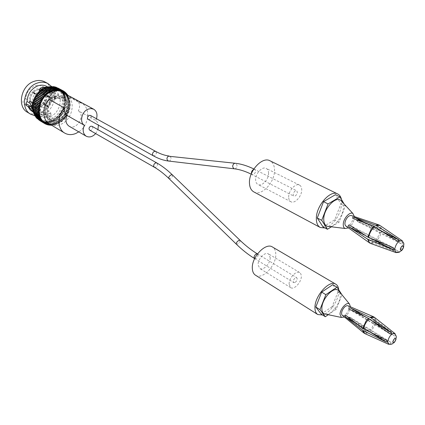 <?xml version="1.0" encoding="UTF-8"?>
<svg xmlns="http://www.w3.org/2000/svg" width="425" height="425" viewBox="0 0 425 425"><rect width="100%" height="100%" fill="white"/><g stroke="black" fill="none" stroke-linecap="round" stroke-linejoin="round"><path stroke-width="0.32" stroke-dasharray="2.12 1.59" d="M60.605 91.354L63.038 93.755L78.604 102.181L81.6 103.227C91.051 107.679 89.165 125.375 78.779 131.862M78.604 102.181C79.911 104.794 79.836 107.668 78.381 110.792L95.8 120.45L97.564 122.405L98.43 125.131M69.057 126.177C76.489 130.911 85.866 115.414 78.381 110.792M95.662 133.599L97.925 129.63M63.038 93.755L66.018 94.807C76.59 99.732 72.755 119.999 60.61 124.424C56.615 126.012 52.939 125.88 49.587 124.02M96.486 118.772L95.8 120.45M380.614 230.802L357.696 221.664L401.742 244.062L380.614 230.802L377.161 238.776L374.563 241.533L397.954 250.787C398.422 251.685 397.874 252.052 396.312 251.898L373.766 243.047L352.437 229.123C351.948 228.246 352.495 227.901 354.073 228.092L374.563 241.533M346.072 226.196C348.139 226.759 350.099 225.292 351.953 221.797C353.196 218.678 353.063 216.612 351.555 215.597M378.234 224.687L380.03 225.994L380.747 228.724L401.912 241.958L402.656 243.429L401.742 244.062M357.696 221.664C356.692 220.458 356.724 219.778 357.792 219.619L380.747 228.724M357.792 219.619L401.912 241.958M366.956 223.704L382.463 231.545M372.927 242.601L369.437 242.856L368.831 242.404M348.553 227.874C351.948 225.383 353.908 221.924 354.429 217.499L354.423 216.654M352.893 218.45L397.163 240.922M354.073 228.092L397.954 250.787M352.437 229.123L396.312 251.898M364.751 235.083L372.868 239.291M349.238 224.937L393.332 247.711M329.545 226.573C335.591 226.254 343.347 215.433 343.421 207.273L342.444 202.162M331.447 226.807L339.139 222.089L345.36 206.109L344.112 203.973M345.36 206.109L340.887 203.878L335.453 194.671M323.016 226.913L334.714 219.789L340.887 203.878M339.139 222.089L334.714 219.789M328.621 226.456C336.313 220.984 340.696 213.281 341.774 203.347L341.743 201.402M341.721 201.115L341.472 199.458M324.982 227.959L328.419 226.573M253.916 191.957C261.63 196.578 275.15 181.948 274.523 169.878C274.385 165.421 272.892 162.398 270.029 160.809M268.552 173.06C268.908 179.276 261.928 186.851 257.959 184.492C256.519 183.712 255.744 182.192 255.643 179.945C255.218 173.745 262.225 166.101 266.172 168.396C267.676 169.187 268.467 170.744 268.552 173.06M288.692 197.142C288.416 190.788 295.582 182.787 299.46 185.061C300.937 185.842 301.686 187.42 301.718 189.8C301.92 196.164 294.791 204.085 290.891 201.758C289.478 200.988 288.745 199.447 288.692 197.142M36.97 94.94L37.708 95.747L32.863 93.001L33.224 92.485C35.36 90.36 37.703 89.463 40.253 89.787L40.625 88.565L36.375 89.037L32.486 91.683L37.4 94.462L37.352 94.796L36.97 94.94L32.056 92.161L32.863 93.001C30.951 95.386 30.159 97.978 30.488 100.794L30.419 100.757C30.095 97.941 30.882 95.343 32.794 92.963M37.708 95.747L38.138 95.264L33.288 92.522C35.429 90.397 37.772 89.5 40.322 89.824L42.229 90.472L43.78 91.678L44.896 93.367L45.523 95.556C45.82 98.334 45.034 100.895 43.159 103.238L39.429 105.984L35.785 106.457L33.649 105.729L32.183 104.545L31.115 102.919L30.488 100.794L35.307 103.594L34.191 104.029L34.297 104.614L29.415 101.772L29.835 103.147M32.486 91.683L33.224 92.485M39.031 103.721L34.951 103.541C31.413 99.684 32.114 96.018 37.06 92.554L41.039 92.714C44.636 96.549 43.966 100.215 39.031 103.721M30.834 104.938L32.916 106.792L40.274 110.553L35.349 107.631L39.568 107.089L43.387 104.449L48.301 107.275L48.689 107.137L48.726 106.797L43.807 103.976C45.985 101.272 46.899 98.313 46.543 95.094L51.622 97.654L46.447 94.515C45.921 92.129 44.694 90.387 42.755 89.293L41.156 88.676L46.15 91.455L45.576 91.295L45.199 92.528L40.253 89.787M57.556 117.566C55.123 118.517 52.881 118.437 50.835 117.321C44.524 114.192 46.994 101.713 54.506 99.131C56.844 98.249 58.995 98.318 60.956 99.328C67.432 102.393 65.052 114.877 57.556 117.566M34.191 104.029L29.309 101.187C28.916 97.931 29.83 94.918 32.056 92.161M34.297 104.614L35.413 104.173L30.526 101.336L29.415 101.772M35.413 104.173L35.307 103.594M48.726 106.797L48.009 106.022L43.159 103.238L43.807 103.976M51.398 97.272L50.304 97.702L50.405 98.281L45.454 95.519C45.751 98.297 44.965 100.858 43.09 103.201M50.304 97.702L45.358 94.94L46.447 94.515M45.199 92.528L40.779 89.893L43.711 91.641L45.358 94.94M40.232 110.495L40.609 109.278L35.721 106.42L35.349 107.631M40.609 109.278L32.953 105.272L31.423 103.578L30.526 101.336M48.009 106.022L47.589 106.494L42.67 103.673L39.366 105.947L35.721 106.42M43.876 96.385L47.871 96.533C51.473 100.385 50.787 104.088 45.815 107.642L41.719 107.472C38.181 103.594 38.898 99.896 43.876 96.385M29.309 101.187L30.419 100.757M45.576 91.295L40.625 88.565M57.922 119.776C54.878 120.971 52.078 120.87 49.523 119.468C41.698 115.568 44.784 100.045 54.129 96.858C57.024 95.774 59.681 95.848 62.108 97.091C70.189 100.89 67.24 116.418 57.922 119.776M43.387 104.449L42.67 103.673M34.818 107.53L35.19 106.319M46.543 95.094L45.454 95.519M41.156 88.676L40.779 89.893M44.652 100.868L45.486 100.9C46.229 101.697 46.081 102.468 45.05 103.201L44.211 103.169C43.472 102.367 43.621 101.596 44.652 100.868M46.054 114.877L49.034 114.575L50.697 112.838C50.23 111.132 48.36 110.941 45.098 112.274L44.094 112.737L44.343 114.553L45.406 114.049C48.673 112.774 50.543 112.981 51.005 114.66L49.337 116.36L46.612 116.721L46.054 114.877L42.277 114.511L38.792 113.114C36.013 111.451 34.037 109.028 32.874 105.836L31.912 102.393L30.127 103.323M26.063 104.353L24.044 104.247C22.339 102.377 22.679 100.613 25.075 98.951L25.718 98.786C26.334 92.735 29.309 88.496 34.632 86.062C37.48 85.032 40.109 85.138 42.521 86.376L46.474 90.764L48.928 90.514C50.655 92.347 50.341 94.106 47.977 95.795L47.356 95.949C46.718 101.857 43.802 106.032 38.611 108.476C35.615 109.613 32.847 109.485 30.308 108.088L26.69 104.024M47.356 95.949L53.646 99.461L55.872 98.318L55.951 97.006L53.986 99.493L53.646 99.461M54.687 90.727C64.058 95.115 60.748 112.933 50.012 116.753C46.49 118.123 43.249 117.985 40.279 116.349C31.248 111.817 34.749 94.015 45.518 90.419C48.838 89.197 51.893 89.298 54.687 90.727L51.106 88.921L48.264 88.703L46.532 89.107L46.909 90.902L51.276 91.168C53.162 92.23 54.134 94.137 54.193 96.889L54.342 98.627M46.909 90.902L45.156 91.885C41.836 93.213 39.939 93.054 39.467 91.407L39.791 90.668M25.718 98.786L31.912 102.393M54.23 97.399L55.909 96.698L55.872 96.252L54.193 96.889M52.195 89.367C54.512 90.668 55.733 92.963 55.872 96.252M31.578 107.722L35.403 111.106C38.069 112.614 40.965 113.156 44.094 112.737M55.909 96.698L55.951 97.006M44.981 81.972C56.116 87.438 52.179 108.449 39.403 112.928C35.153 114.559 31.222 114.368 27.62 112.359M46.532 89.107L44.843 90.042L39.977 90.748M41.565 89.558L42.463 89.383L42.42 89.016M55.367 98.552L52.243 96.82C53.614 94.977 53.566 93.457 52.11 92.262L51.452 92.044L52.222 92.469L50.532 93.001L47.818 89.277L46.803 88.873L44.901 88.708L42.463 89.383M50.532 93.001L46.474 90.764M32.725 105.267L30.993 105.99M31.115 106.484L32.874 105.836M46.612 116.721C43.408 117.013 40.444 116.381 37.719 114.824L32.704 109.905M52.243 96.82C51.733 103.966 48.333 109.055 42.054 112.078C38.558 113.417 35.328 113.273 32.369 111.637M33.272 112.12L34.335 112.806C37.395 114.548 40.736 115.132 44.343 114.553M51.51 86.429C58.708 94.233 53.375 110.845 42.532 114.777L34.882 115.728M52.222 92.469C51.707 90.142 50.543 88.48 48.732 87.486L47.478 86.992M46.771 86.418L49.576 88.756L51.452 92.044M51.138 86.748L55.999 88.087C67.283 93.341 63.336 114.723 50.453 119.335C46.203 120.998 42.287 120.828 38.707 118.835L34.983 115.377M34.93 115.302L34.292 114.282M34.058 113.847L33.713 113.124M33.405 112.37L33.256 111.961M47.34 87.045L47.685 86.976M48.551 86.838L49.3 86.758M49.842 86.727L50.979 86.737M46.219 88.363C33.272 92.671 29.033 114.059 39.838 119.515C43.419 121.513 47.34 121.672 51.59 120.009C64.483 115.382 68.452 93.968 57.157 88.713C53.826 87.029 50.177 86.912 46.219 88.363M33.362 109.836L38.633 112.938M33.251 108.338L32.959 108.162M33.267 106.818L32.959 106.638M42.58 89.59L42.893 89.765M43.887 88.798L44.189 88.958M50.883 91.221L45.528 88.272M52.259 90.663L46.899 87.709M47.834 87.024L48.291 87.274M49.194 86.7L49.693 86.971M50.554 86.509L50.92 87.077L51.096 86.801M51.898 86.445L52.254 87.082L52.493 86.769M53.221 86.519L53.561 87.221L53.869 86.87M54.512 86.727L54.825 87.486L55.229 87.109M55.755 87.061L56.042 87.885L56.573 87.497M56.95 87.518L57.205 88.405L57.959 88.06M58.082 88.103L58.299 89.043L59.139 88.804L59.319 89.802L60.122 89.617L60.26 90.663L61.019 90.536L61.11 91.63L61.827 91.55L61.869 92.687L62.539 92.655L62.528 93.835L63.144 93.845L63.081 95.057L63.644 95.104L63.527 96.342L64.037 96.427L63.856 97.692L64.313 97.798L64.079 99.083L64.478 99.216L64.488 100.22L64.186 100.512L64.531 100.667L64.164 104.715L63.824 104.922L64.079 105.15L62.82 109.167L62.459 109.278L62.64 109.586L61.402 111.972L57.162 117.125L53.879 119.547L53.571 119.329L52.61 120.259L52.286 119.983L51.313 120.854L50.979 120.519L50.819 120.918L49.985 121.332L49.651 120.939L48.647 121.688L48.312 121.231L47.308 121.917L46.978 121.396L45.974 122.017L45.656 121.433L44.657 121.991L44.349 121.338L43.366 121.832L43.079 121.114L42.112 121.545L41.852 120.769L40.906 121.13L40.672 120.291L39.748 120.594M39.716 120.573L39.552 119.691L38.664 119.935M38.452 119.648L38.5 118.979L37.644 119.165M37.416 118.703L37.528 118.145L36.709 118.277M36.497 117.667L36.64 117.21L35.865 117.289M35.695 116.546L35.838 116.168L35.116 116.2M34.999 115.34L35.142 115.037L34.468 115.026M34.409 114.059L34.547 113.82L33.926 113.767M33.942 112.705L39.233 115.802M33.591 111.297L38.872 114.399M39.233 114.463L33.687 111.169M47.398 124.1L41.852 120.769M48.631 124.451L43.079 121.114M67.766 95.216L67.564 95.768L68.234 95.737L68.218 96.921L68.839 96.927L68.77 98.148L69.339 98.196L69.211 99.445L69.727 99.524L69.546 100.799L70.003 100.906L69.764 102.202L70.162 102.335L69.828 107.87L68.468 112.359L66.178 116.519L60.191 113.3M65.817 116.53L65.907 116.896L64.876 117.757L59.256 114.522M69.727 106.59L64.058 103.445M65.02 92.868L59.319 89.802M40.678 118.352L35.142 115.037M41.379 119.494L35.838 116.168M64.876 117.757L63.888 119.308L61.933 121.098L61.614 120.966L61.583 121.375L60.408 121.848L60.345 122.257L59.468 122.836L59.16 122.618L58.193 123.553L57.869 123.282L56.886 124.158L56.552 123.824L56.398 124.228L55.558 124.642L55.218 124.249L54.214 125.003L53.879 124.546L52.87 125.242L46.978 121.396M61.614 120.966L56.015 117.698M63.856 118.915L58.246 115.669M53.869 90.541L48.206 87.46M49.826 92.113L44.179 89.006M49.906 124.668L44.349 121.338M59.16 122.618L53.571 119.329M60.408 121.848L54.814 118.564M68.669 111.031L63.017 107.849M69.132 109.565L63.474 106.393M69.546 100.799L63.856 97.692M69.211 99.445L63.527 96.342M67.564 95.768L61.869 92.687M63.994 92.108L58.299 89.043M38.845 111.573L33.293 108.301M33.432 109.756L38.978 113.045M62.767 119.988L57.162 116.726M67.437 113.873L61.795 110.67M56.594 90.148L50.92 87.077M46.213 123.627L40.672 120.291M55.218 124.249L49.651 120.939M69.488 108.078L63.824 104.922M59.245 90.286L53.561 87.221M52.503 90.939L46.846 87.848M38.834 110.075L33.278 106.808M66.672 115.228L61.041 112.014M61.737 90.945L56.042 87.885M44.041 122.31L38.5 118.979M57.869 123.282L52.286 119.983M51.154 91.465L45.502 88.368M40.088 117.13L34.547 113.82M68.77 98.148L63.081 95.057M60.515 90.552L54.825 87.486M57.933 90.148L52.254 87.082M48.535 92.884L42.893 89.771M42.176 120.535L36.64 117.21M45.093 123.027L39.552 119.691M51.319 125.062L45.656 121.433M69.854 105.108L64.18 101.968M66.81 94.706L61.11 91.63M68.218 96.921L62.528 93.835M62.9 91.471L57.205 88.405M39.605 115.828L34.058 112.529M43.068 121.476L37.528 118.145M53.879 124.546L48.312 121.231M56.552 123.824L50.979 120.519M69.865 103.642L64.186 100.512M69.764 102.202L64.079 99.083M65.955 93.734L60.26 90.663M55.234 90.281L49.566 87.199M52.535 124.716L51.871 125.391M68.106 112.471L62.459 109.278M45.321 122.814L45.379 122.852C48.971 124.844 52.902 124.998 57.173 123.308C70.035 118.633 74.157 97.251 63.001 91.864M58.544 119.664C67.432 116.461 70.247 101.644 62.555 98.026C60.238 96.836 57.699 96.762 54.937 97.798C46.022 100.847 43.079 115.658 50.548 119.372C52.982 120.705 55.643 120.801 58.544 119.664M56.371 98.595C47.451 101.655 44.492 116.493 51.962 120.211C54.395 121.545 57.067 121.635 59.968 120.493C68.861 117.279 71.692 102.436 63.994 98.812C61.678 97.628 59.139 97.553 56.371 98.595M295.242 190.883C293.101 192.822 292.634 194.581 293.845 196.159L295.242 196.005C297.378 194.06 297.84 192.302 296.629 190.729L295.242 190.883M88.23 119.43L89.622 119.452C91.396 118.129 91.662 116.79 90.419 115.425M374.786 321.433L353.51 311.297L394.294 335.952L374.786 321.433L371.578 328.732L369.15 331.436L390.772 342.205C391.197 343.172 390.681 343.565 389.231 343.379L368.395 333.046L348.601 318.383C348.155 317.433 348.665 317.071 350.131 317.294L369.15 331.436M353.51 311.297C352.575 310.128 352.607 309.533 353.595 309.517L394.442 334.135L395.128 335.506L394.294 335.952M342.401 315.371C344.346 315.94 346.269 314.479 348.171 310.983C349.249 308.391 349.217 306.659 348.064 305.788M373.086 316.582L373.506 316.752L374.898 319.632L394.442 334.135M353.595 309.517L374.898 319.632M365.006 316.742L373.113 321.629M367.614 332.562L363.917 333.014L363.471 332.632M344.478 316.992C347.91 314.543 349.913 311.201 350.487 306.967L350.487 306.903M348.999 309.103L389.964 333.891M350.131 317.294L390.772 342.205M357.351 324.227L371.105 332.69M345.589 315.153L386.41 340.202M348.601 318.383L389.231 343.379M326.166 314.277C331.829 314.532 340.25 303.434 340.271 295.763L339.612 291.927M328.243 314.707L336.287 309.14L341.976 294.817M342.088 294.525L337.923 292.049L332.807 284.676M336.287 309.14L332.159 306.611L337.923 292.049M321.204 314.139L332.159 306.611M324.939 314.017C331.75 310.617 338.645 299.365 338.757 291.486L338.767 290.891M338.762 290.716L338.704 289.611M322.543 314.983L324.817 314.08M255.553 275.235C262.4 280.128 276.436 265.359 275.793 254.15C275.703 250.755 274.614 248.381 272.526 247.037M270.194 257.555C270.555 263.33 263.303 270.964 259.781 268.462L258.097 264.902C257.678 259.133 264.966 251.435 268.467 253.895L270.194 257.555M289.122 284.065C288.841 278.184 296.267 270.13 299.689 272.553L300.905 273.971L301.32 276.25C301.538 282.136 294.153 290.121 290.711 287.661L289.122 284.065M295.253 282.375C297.155 280.606 297.638 279.039 296.708 277.679L295.253 277.886C293.351 279.655 292.862 281.223 293.787 282.588L295.253 282.375M89.765 130.22L91.168 130.241C92.916 128.934 93.187 127.612 91.986 126.273M375.402 241.974C378.585 239.169 380.609 235.588 381.459 231.221M402.517 241.023L403.081 243.7C401.928 248.938 399.649 251.924 396.238 252.652M370.86 243.53L373.766 243.047M381.597 229.149L380.317 225.723M38.138 95.264L37.4 94.462M40.078 109.177L39.706 110.399M50.405 98.281L51.494 97.851M45.725 92.639L46.102 91.407M47.589 106.494L48.301 107.275M40.497 98.499L40.024 97.803L39.196 97.766L38.298 99.36L38.76 100.05L39.599 100.088L40.497 98.499M30.945 105.682L32.597 104.024M36.258 117.327L41.799 120.652M41.528 121.04L47.069 124.376M42.776 121.412L48.322 124.748M60.281 113.666L65.907 116.896M64.388 103.206L70.056 106.351M63.293 94.679L68.983 97.771M62.889 93.797L68.584 96.879M59.681 89.627L65.073 92.528M47.133 121.725L52.695 125.046M53.853 119.526L59.442 122.814M54.751 118.973L60.345 122.257M55.983 118.102L61.583 121.375M58.586 115.728L64.202 118.979M64.488 100.22L70.168 103.344M64.409 99.184L70.093 102.303M64.117 97.352L69.806 100.454M63.877 96.379L69.567 99.477M58.331 88.628L64.032 91.694M54.761 87.093L60.451 90.153M37.432 118.559L42.585 121.662M38.138 119.159L43.674 122.496M44.45 121.704L49.725 124.87M48.498 121.534L54.065 124.854M49.465 121.327L55.032 124.637M55.117 118.729L60.711 122.007M63.224 108.136L68.877 111.318M63.824 106.218L69.488 109.384M64.334 103.647L70.003 106.792M63.761 95.986L69.45 99.083M62.709 93.447L68.404 96.528M62.236 92.618L67.931 95.694M62.023 92.289L67.724 95.365M61.237 91.221L61.827 91.55M60.626 90.525L66.029 93.431M58.65 88.836L64.026 91.731M43.148 121.497L48.413 124.663M57.162 117.125L62.767 120.387M61.949 110.999L67.586 114.203M62.162 110.596L67.803 113.794M64.079 105.15L69.743 108.311M57.205 87.991L57.54 88.166M40.333 120.535L45.873 123.872M41.884 121.162L47.138 124.323M56.334 117.826L61.933 121.098M59.319 114.904L64.935 118.139M61.402 111.972L67.033 115.186M53.842 86.897L59.054 89.702M50.761 86.727L56.435 89.797M44.067 121.656L49.619 124.993M61.163 112.365L66.794 115.579M64.478 102.138L70.152 105.278M56.366 87.614L61.699 90.483M55.133 87.194L60.419 90.036M36.513 117.619L41.597 120.679M37.156 118.299L42.691 121.63M38.441 119.388L43.632 122.517M39.201 119.908L39.525 120.105M52.163 120.387L57.742 123.686M34.17 113.831L39.711 117.141M35.461 116.248L40.997 119.574M49.863 121.221L55.431 124.53M50.819 120.918L56.398 124.228M60.547 113.294L66.178 116.519M64.164 104.715L69.828 107.87M52.126 86.716L57.805 89.781M45.39 121.773L50.947 125.104M58.273 116.057L63.888 119.308M59.606 114.548L65.227 117.783M64.494 101.703L70.173 104.837M59.388 89.383L65.083 92.448M47.988 87.162L53.651 90.243M62.82 109.167L68.468 112.359M63.437 95.051L69.132 98.143M60.355 90.249L66.056 93.319M57.492 116.827L63.102 120.084M63.378 107.706L69.031 110.882M63.708 106.654L69.365 109.825M56.01 87.481L61.705 90.541M49.374 86.875L55.048 89.951M34.76 115.085L40.301 118.4M40.672 120.695L45.911 123.845M48.099 121.603L53.662 124.923M64.499 100.651L70.178 103.78M61.476 91.524L66.89 94.44M51.213 120.774L56.791 124.079M64.361 98.765L70.045 101.883M53.46 86.838L59.149 89.903M52.546 120.211L58.129 123.505M64.202 97.761L69.886 100.868M45.783 121.778L51.064 124.945M46.739 121.752L52.296 125.078M53.476 119.738L59.064 123.027M62.64 109.586L68.287 112.779M62.921 91.821C74.237 97.075 70.189 118.649 57.242 123.351C52.971 125.04 49.04 124.886 45.448 122.894L45.379 122.852M54.687 96.289C39.254 101.798 43.945 128.053 58.783 121.12C73.647 115.712 69.743 89.903 54.687 96.289M251.43 173.538L252.158 174.638L253.56 174.526C255.653 172.704 256.068 171.015 254.798 169.458L253.502 169.522M234.791 168.879L235.551 168.672C237.517 166.653 237.485 164.863 235.45 163.29L234.882 163.227M168.98 161.102L169.692 160.921C171.557 159.115 171.509 157.5 169.554 156.071L169.028 156.012M153.218 155.752L154.642 155.72C156.506 154.232 156.836 152.782 155.614 151.369M369.925 331.92C372.906 329.099 374.786 325.757 375.572 321.9M395.101 333.731L395.521 335.798C394.272 340.871 392.004 343.713 388.732 344.324M365.139 333.715L368.395 333.046M375.689 320.099L374.792 317.592M254.633 258.591L256.105 258.432C257.97 256.769 258.411 255.255 257.433 253.9M236.258 244.088L237.702 243.95C239.482 242.664 240.274 241.469 240.093 240.369M168.831 178.442L170.345 178.463C172.083 177.315 172.789 176.152 172.465 174.972M154.36 167.248L155.794 167.216C157.633 165.75 157.967 164.321 156.788 162.934M66.018 94.807L81.6 103.227M299.46 185.061L266.172 168.396M290.891 201.758L257.959 184.492M37.437 94.493L38.176 95.301M32.916 106.792L50.835 117.321M47.871 96.533L41.039 92.714M41.719 107.472L34.951 103.541M42.755 89.293L60.956 99.328M40.646 109.337L40.274 110.553M35.503 104.173L34.388 104.614M51.59 97.851L50.501 98.276M48.052 106.053L48.763 106.834M46.15 91.455L45.767 92.687M62.108 97.091L51.276 91.168M49.523 119.468L38.792 113.114M44.211 103.169L38.76 100.05C37.889 99.269 37.91 98.51 38.824 97.771L40.024 97.803L45.486 100.9M35.403 111.106L30.308 108.088M50.697 112.838L51.011 114.66M55.872 98.318L53.986 99.493M39.467 91.407L39.254 90.206M47.818 89.277L42.521 86.376M52.11 92.262L48.928 90.514M27.157 106.091L24.044 104.247M40.279 116.349L37.719 114.824M48.732 87.486L47.765 86.96M34.335 112.806L33.288 112.184M39.838 119.515L38.707 118.835M57.157 88.713L55.999 88.087M63.144 93.845L68.839 96.927M53.879 119.547L59.468 122.836M64.478 99.216L70.162 102.335M64.037 96.427L69.727 99.524M48.647 121.688L54.214 125.003M62.539 92.655L68.234 95.737M61.019 90.536L66.066 93.25M43.366 121.832L48.28 124.785M42.112 121.545L46.952 124.461M49.985 121.332L55.558 124.642M63.644 95.104L69.339 98.196M60.122 89.617L65.089 92.289M64.531 100.667L70.21 103.79M40.906 121.13L45.634 123.983M44.657 121.991L49.629 124.977M64.313 97.798L70.003 100.906M59.139 88.804L63.994 91.412M45.974 122.017L51 125.03M47.308 121.917L52.87 125.242M51.313 120.854L56.886 124.158M52.61 120.259L58.193 123.553M50.548 124.599L54.575 124.498L58.48 123.33C69.132 118.846 74.338 103.02 66.353 94.456M51.962 120.211L50.548 119.372M63.994 98.812L62.555 98.026M251.18 174.144L293.845 196.159M253.847 168.98L296.629 190.729M299.689 272.553L268.467 253.895M290.711 287.661L259.781 268.462M257.465 253.922L296.708 277.679M254.649 258.602L293.787 282.588"/><path stroke-width="0.64" d="M78.779 131.862L75.894 133.439C71.857 135.092 68.149 134.991 64.786 133.126C57.348 129.189 57.008 115.775 64.35 107.945C63.947 111.292 64.86 113.788 67.086 115.43L84.368 125.29C79.225 122.278 81.717 111.451 88.14 109.129L91.035 108.55L93.681 109.204C96.725 111.169 97.66 114.357 96.486 118.772M64.35 107.945L48.949 99.296C49.709 95.412 51.781 92.708 55.16 91.184L57.593 90.674L60.26 91.184L93.681 109.204M67.086 115.43C65.115 120.206 65.774 123.787 69.057 126.177L86.248 136.234C89.447 137.711 92.586 136.834 95.662 133.599M84.368 125.29C82.333 130.183 82.96 133.832 86.248 136.234M97.925 129.63L98.43 125.131M64.605 133.02L49.587 124.02C42.187 120.094 41.735 106.919 48.949 99.296M378.234 224.687L351.555 215.597C349.504 215.14 347.57 216.628 345.764 220.06C344.547 223.098 344.654 225.144 346.072 226.196L368.831 242.404M368.486 239.62L369.049 241.995L370.388 243.36L369.437 242.856L367.646 239.179L393.178 249.826L394.081 249.199L393.332 247.711L367.763 237.092L371.253 228.99L373.894 226.206L397.163 240.922C398.74 241.071 399.293 240.704 398.815 239.817L376.401 225.574L354.546 217.43C352.957 217.239 352.405 217.579 352.893 218.45L373.894 226.206M375.551 225.154L378.781 224.862L379.753 225.335L376.401 225.574M354.546 217.43L366.956 223.704M382.463 231.545L398.815 239.817M367.763 237.092L349.238 224.937C348.176 225.085 348.144 225.771 349.153 226.992L367.646 239.179M354.423 216.654L352.893 213.493C349.807 211.268 343.251 218.657 343.257 224.4C343.219 226.557 343.846 227.922 345.132 228.496L348.553 227.874M349.153 226.992L364.751 235.083M372.868 239.291L393.178 249.826M342.444 202.162L340.653 200.223C335.171 196.18 323.579 209.036 323.749 219.119C323.744 222.897 324.891 225.282 327.197 226.281L329.545 226.573M344.112 203.973L339.968 196.892L328.047 203.931L321.73 220.331L327.431 229.266L331.447 226.807M339.968 196.892L335.453 194.671L323.542 201.652L317.273 217.982L323.016 226.913L327.431 229.266M328.047 203.931L323.542 201.652M321.73 220.331L317.273 217.982M341.743 201.402L341.721 201.115M341.472 199.458C340.866 196.727 339.586 194.878 337.631 193.922C330.299 189.619 316.067 205.928 316.343 218.54C316.354 223.056 317.672 226.047 320.312 227.508L324.982 227.959M270.029 160.809L269.854 160.724C262.198 156.326 248.588 171.217 249.47 183.233C249.693 187.537 251.175 190.442 253.916 191.957L320.147 227.423M30.834 104.938L29.835 103.147M39.791 90.668L41.565 89.558M32.704 109.905L30.127 103.323L27.062 101.527C25.691 103.344 25.723 104.863 27.157 106.091L28.709 106.802L30.669 106.367L31.578 107.722M30.669 106.367L26.69 104.024L26.063 104.353M30.536 114.113L27.62 112.359C16.772 106.861 20.883 85.637 33.814 81.446C37.772 80.027 41.422 80.166 44.774 81.86L44.981 81.972M39.977 90.748L39.137 89.526L40.864 87.853L42.24 87.529L42.42 89.016M28.709 106.802L33.272 112.12M34.882 115.728L30.728 114.229C19.863 108.726 24.018 87.412 36.98 83.178C40.949 81.749 44.609 81.882 47.961 83.576L51.51 86.429L57.582 89.51L57.933 90.148L58.501 89.569L58.91 89.585L59.245 90.286L60.201 89.787L60.515 90.552L61.046 90.105L61.45 90.116L61.737 90.945L62.645 90.578L62.9 91.471L63.777 91.162L63.994 92.108L64.839 91.864L65.02 92.868L65.822 92.682L65.955 93.734L66.72 93.601L66.81 94.701L67.527 94.621L67.766 95.216M27.062 101.527C27.529 94.18 31.004 89 37.474 85.988C40.773 84.793 43.812 84.904 46.601 86.328L46.771 86.418M47.478 86.992L42.24 87.529M33.288 112.184L30.085 109.799L27.954 106.356M34.292 114.282L34.058 113.847M33.713 113.124L33.405 112.37M33.256 111.961C30 103.371 36.067 90.897 45.061 87.731L47.34 87.045M47.685 86.976L48.551 86.838M49.3 86.758L49.842 86.727M33.325 111.106L33.362 109.836M33.081 109.655L33.251 108.338M38.404 111.371L32.906 108.136L33.267 106.818M38.494 109.889L32.953 106.632L33.378 105.299L33.086 105.092L33.246 103.992L33.607 103.78L33.331 103.541L34.547 99.413L34.977 99.28L35.174 97.952L35.657 97.846L35.907 96.533L36.444 96.459L36.741 95.173L37.32 95.131L37.671 93.877L38.287 93.877L38.68 92.661L39.339 92.708L39.769 91.534L40.46 91.625L40.933 90.498L41.65 90.642L42.149 89.569L48.535 92.884L49.066 91.853L49.826 92.113L50.378 91.141L51.154 91.465L51.722 90.552L52.503 90.939L53.083 90.095L53.869 90.541L54.453 89.76L55.234 90.281L55.824 89.563L56.594 90.148L57.582 89.51M42.893 89.765L43.419 88.745L43.833 88.761L49.438 91.848M44.189 88.958L44.726 88.044L45.231 88.124M45.528 88.272L46.065 87.465L46.601 87.577M46.899 87.709L47.834 87.024L53.497 90.105M48.291 87.274L49.194 86.7L54.867 89.776M49.693 86.971L50.554 86.509L56.233 89.579M51.096 86.801L51.494 86.434M52.493 86.769L53.221 86.519L58.91 89.585M53.869 86.87L54.512 86.727L60.201 89.787M55.229 87.109L55.755 87.061L61.45 90.116M56.573 87.497L62.645 90.578M57.959 88.06L63.777 91.162M51.085 124.918L50.208 125.322L49.906 124.668L48.912 125.168L48.631 124.451L47.658 124.886L47.398 124.1L46.447 124.472L46.213 123.627L45.289 123.935L39.716 120.573M45.289 123.935L45.093 123.027L44.2 123.277L38.452 119.648M44.2 123.277L44.041 122.31L43.18 122.501L37.416 118.703M43.18 122.501L43.068 121.476L42.245 121.608L36.709 118.277L36.497 117.667M42.245 121.608L42.176 120.535L41.4 120.615L35.865 117.289L35.695 116.546M41.4 120.615L41.379 119.494L40.651 119.526L35.116 116.2L34.999 115.34M40.651 119.526L40.678 118.352L40.003 118.341L34.468 115.026L34.409 114.059M40.003 118.341L40.088 117.13L33.926 113.767L33.942 112.705M33.692 112.498L33.591 111.297M39.461 117.077L39.605 115.828L39.036 115.743L39.233 114.463L38.723 114.346L38.978 113.045L38.532 112.896L38.845 111.573L38.457 111.414L38.834 110.075L38.51 109.894L38.595 108.8L38.941 108.55L33.378 105.299M38.941 108.55L38.643 108.343L39.174 107.02L38.898 106.781L40.131 102.622L40.566 102.489L40.763 101.145L41.252 101.038L41.087 100.693L41.507 99.716L42.038 99.641L42.346 98.345L42.925 98.302L37.32 95.131M42.925 98.302L43.281 97.038L43.903 97.038L44.301 95.811L44.96 95.853L45.395 94.669L46.091 94.759L46.564 93.622L47.287 93.771L41.65 90.642M43.903 97.038L38.287 93.877M41.252 101.038L35.657 97.846M40.566 102.489L34.977 99.28M47.287 93.771L47.786 92.682L48.211 92.698L42.569 89.585M42.038 99.641L36.444 96.459M39.987 103.976L34.409 100.757M44.96 95.853L39.339 92.708M46.091 94.759L40.46 91.625M39.52 105.49L33.947 102.26M51.871 125.391L51.319 125.062M39.174 107.02L33.607 103.78M63.001 91.864L62.852 91.779C59.511 90.095 55.85 89.983 51.871 91.46C38.909 95.822 34.558 117.305 45.321 122.814M153.218 155.752C152.007 154.333 152.336 152.883 154.206 151.401L155.614 151.369L90.419 115.425L89.043 115.403C87.263 116.721 86.998 118.06 88.23 119.43L153.218 155.752C158.376 158.637 163.45 160.4 168.443 161.038L168.98 161.102M373.086 316.582L348.064 305.788C346.131 305.309 344.229 306.786 342.364 310.223C341.312 312.757 341.323 314.468 342.401 315.371L363.471 332.632M363.423 330.772L364.777 333.551L363.917 333.014L362.647 330.289L386.272 342.029L387.106 341.588L386.41 340.202L362.748 328.483L365.989 321.077L368.454 318.352L389.964 333.891C391.43 334.071 391.946 333.683 391.515 332.727L370.791 317.698L350.54 308.019C349.063 307.796 348.548 308.157 348.999 309.103L368.454 318.352M370.005 317.231L373.506 316.752L374.382 317.268L370.791 317.698M350.54 308.019L365.006 316.742M373.113 321.629L391.515 332.727M362.748 328.483L345.589 315.153C344.606 315.159 344.579 315.754 345.514 316.938L362.647 330.289M350.487 306.903L349.392 303.886C346.72 301.596 340 309.023 340.027 314.282L341.376 317.454L344.478 316.992M345.514 316.938L357.351 324.227M371.105 332.69L386.272 342.029M339.612 291.927L338.3 290.323C333.551 286.168 321.661 299.083 321.858 308.332C321.842 311.174 322.671 313.028 324.349 313.894L326.166 314.277M341.976 294.817L337.009 287.151L325.853 294.652L319.972 309.618L325.322 316.731L328.243 314.707M337.009 287.151L332.807 284.676L321.661 292.113L315.817 307.025L321.204 314.139L325.322 316.731M319.972 309.618L315.817 307.025M325.853 294.652L321.661 292.113M338.704 289.611C338.422 286.976 337.45 285.164 335.782 284.176C329.359 279.592 314.643 295.997 314.952 307.615C314.941 311.01 315.892 313.321 317.799 314.548L322.543 314.983M272.526 247.037L272.404 246.968C265.625 242.234 251.451 257.226 252.322 268.409C252.477 271.676 253.55 273.95 255.553 275.235L317.688 314.479M154.36 167.248C153.191 165.856 153.526 164.427 155.369 162.966L156.788 162.934L91.986 126.273L90.594 126.252C88.846 127.548 88.57 128.871 89.765 130.22L154.36 167.248C159.099 169.968 163.923 173.697 168.831 178.442M396.238 252.652L395.739 252.508L394.597 249.411C396.01 243.557 398.464 240.608 401.965 240.566L402.517 241.023M380.317 225.723L401.965 240.566C403.713 243.047 404.303 244.29 403.75 244.311L403.66 246.867C402.98 249.114 402.029 250.506 400.802 251.042C399.086 251.781 400.887 252.604 395.739 252.508L370.86 243.53M374.744 226.631C371.493 229.463 369.447 233.097 368.603 237.532M400.244 249.188C401.11 251.127 402.193 250.394 403.49 246.989C402.629 245.039 401.545 245.772 400.244 249.188M33.421 111.52L38.962 114.814M35.684 116.572L41.22 119.898M65.073 92.528L65.376 92.692M52.519 86.737L58.198 89.802M36.306 96.093L41.905 99.275M33.086 105.092L38.643 108.343M33.033 105.543L38.595 108.8M34.956 115.43L40.492 118.75M49.778 86.822L55.452 89.893M48.392 87.067L54.06 90.142M41.321 90.498L46.952 93.622M40.115 91.518L45.741 94.653M37.219 94.748L42.824 97.915M36.943 95.136L42.548 98.302M35.493 97.5L41.087 100.693M34.186 100.459L39.764 103.679M34.032 100.906L39.61 104.125M33.697 101.995L39.27 105.219M42.585 121.662L42.968 121.895M49.725 124.87L50.001 125.04M66.029 93.431L66.321 93.59M64.026 91.731L64.345 91.901M40.46 91.21L46.086 94.339M37.921 93.84L43.531 97.001M33.246 103.992L38.813 107.238M33.139 110.08L38.686 113.369M48.413 124.663L48.694 124.833M51.159 86.711L56.838 89.781M35.275 97.92L40.864 101.118M34.595 99.392L40.178 102.6M32.98 108.603L38.532 111.881M47.138 124.323L47.43 124.498M59.054 89.702L59.532 89.962M44.274 88.586L49.927 91.688M36.061 96.496L41.655 99.678M32.948 107.084L38.5 110.351M61.699 90.483L62.061 90.674M60.419 90.036L60.823 90.254M39.302 92.299L44.922 95.439M34.786 98.961L40.37 102.165M41.597 120.679L42.048 120.95M43.632 122.517L43.977 122.724M45.629 87.948L51.282 91.046M41.682 90.222L47.318 93.346M38.218 93.479L43.833 96.634M33.58 102.441L39.148 105.676M33.331 103.541L38.898 106.781M62.9 91.046L63.235 91.226M38.978 92.634L44.598 95.779M33.819 112.896L39.36 116.2M44.737 123.245L45.061 123.441M34.329 114.203L39.87 117.512M45.911 123.845L46.219 124.031M66.89 94.44L67.177 94.594M47.005 87.444L52.668 90.53M51.064 124.945L51.34 125.109M42.957 89.346L48.599 92.459M50.548 124.599L45.448 122.894C34.627 117.433 38.946 95.875 51.946 91.497C55.925 90.026 59.585 90.132 62.921 91.821L62.852 91.779M253.502 169.522L253.412 169.57C251.988 170.537 251.324 171.859 251.43 173.538M253.847 168.98C247.408 165.846 241.273 163.949 235.45 163.29L234.159 163.428C232.188 165.437 232.215 167.227 234.244 168.81L234.791 168.879M234.882 163.227L168.327 156.188C166.462 157.983 166.499 159.598 168.443 161.038L234.244 168.81C239.546 169.416 245.193 171.195 251.18 174.144M388.732 344.324L387.584 341.822C389.056 336.271 391.441 333.466 394.735 333.402L395.101 333.731M374.792 317.592L394.735 333.402C397.795 338.412 395.473 337.386 396.026 339.203C395.038 341.684 394.113 342.986 393.252 343.103C392.142 343.315 393.194 344.744 388.392 344.192L365.139 333.715M369.245 318.819C366.207 321.667 364.299 325.045 363.524 328.966M392.828 341.652C393.651 343.188 394.666 342.412 395.866 339.336C395.043 337.79 394.028 338.566 392.828 341.652M240.093 240.369L239.971 240.252C245.592 245.687 251.414 250.24 257.433 253.9L255.972 254.06C254.102 255.722 253.656 257.231 254.633 258.591L254.649 258.602M172.465 174.972L239.971 240.252L238.653 240.502C236.698 241.968 235.939 243.201 236.374 244.205C242.229 249.905 248.317 254.702 254.633 258.591M156.788 162.934C161.925 165.84 167.105 169.809 172.327 174.834L170.956 174.946C169.054 176.258 168.39 177.464 168.969 178.574L236.258 244.088M352.893 213.493L340.653 200.223M345.132 228.496L327.197 226.281M337.631 193.922L269.854 160.724M39.254 90.206L39.137 89.526M47.961 83.576L44.774 81.86M47.765 86.96L46.601 86.328M66.066 93.25L66.72 93.601M48.28 124.785L48.912 125.168M32.985 109.613L38.532 112.896M46.952 124.461L47.658 124.886M32.953 106.632L38.51 109.894M65.089 92.289L65.822 92.682M33.182 111.052L38.723 114.346M66.932 94.302L67.527 94.621M43.833 88.761L49.481 91.869M45.634 123.983L46.447 124.472M49.629 124.977L50.208 125.322M63.994 91.412L64.839 91.864M51 125.03L51.531 125.348M46.479 87.481L52.137 90.567M33.495 112.439L39.036 115.743M45.14 88.06L50.793 91.157M32.906 108.136L38.457 111.414M66.353 94.456L62.921 91.821M155.614 151.369C160.225 153.908 164.698 155.46 169.028 156.012M341.376 317.454L324.349 313.894M349.392 303.886L338.3 290.323M335.782 284.176L272.404 246.968"/></g></svg>

